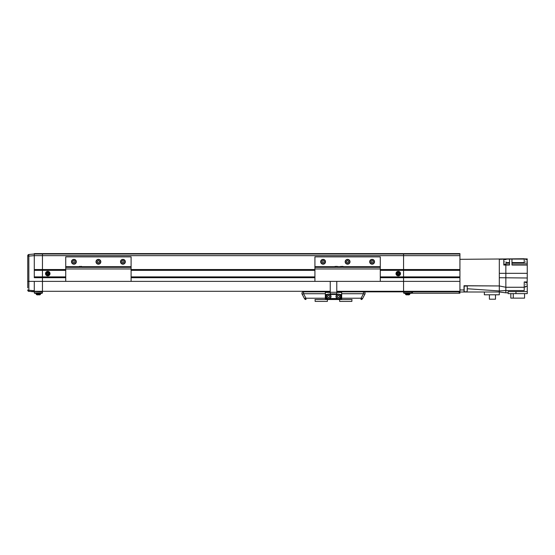 <?xml version="1.0" encoding="UTF-8"?>
<svg xmlns="http://www.w3.org/2000/svg" width="555" height="555" viewBox="0 0 555 555"><rect width="100%" height="100%" fill="white"/><g stroke="black" fill="none" stroke-linecap="round" stroke-linejoin="round"><path stroke-width="0.83" d="M42.458 292.915L42.458 254.01L34.285 254.01L34.285 253.6L459.928 253.6L459.928 254.01L403.561 254.01L403.561 291.84L403.561 254.01L42.458 254.01L42.458 291.84L28.867 291.361L28.867 290.23L34.285 290.723L34.285 281.378L34.285 292.915L42.458 292.915L42.048 293.324L34.694 293.324L34.285 292.915M363.983 291.84A1.637 1.637 0 0 1 364.912 294.157L362.526 298.652L364.912 294.157A1.637 1.637 0 0 0 363.983 291.84L459.928 291.84L459.928 254.01M459.928 269.536L380.279 269.536M459.928 270.354L380.279 270.354M459.928 276.889L380.279 276.889M459.928 277.701L380.279 277.701M65.74 277.701L34.285 277.701L34.285 255.64L34.285 269.536L65.74 269.536M27.75 255.709A1.228 1.228 0 0 1 28.867 254.488L28.825 254.967L28.867 254.488L34.285 254.01L34.285 255.647L28.867 256.112L27.75 256.112L27.75 255.709L27.75 283.015M65.74 270.354L34.285 270.354M65.74 276.889L34.285 276.889M339.639 299.52L339.639 301.4L351.891 301.4L351.891 299.52M327.388 299.52L327.388 301.4L315.129 301.4L315.129 299.52M341.679 292.409L336.781 292.409M330.246 292.409L325.341 292.409M330.246 291.84L303.044 291.84A1.637 1.637 0 0 0 302.107 294.157L303.55 293.727L305.944 298.222L304.501 298.652L302.107 294.157A1.637 1.637 0 0 1 303.044 291.84M403.561 292.915L411.727 292.915L411.317 293.324L403.971 293.324L403.561 291.84L336.781 291.84M459.928 291.84L459.928 293.227L411.727 293.227L411.727 291.84M352.057 299.52L314.969 299.52M328.185 298.701L325.341 298.701L325.341 291.84M341.679 291.84L341.679 298.701L338.841 298.701M337.988 298.701L329.039 298.701M325.341 298.534L327.332 298.534M339.695 298.534L341.679 298.534M327.547 299.52L331.064 299.52M335.962 299.52L339.473 299.52M304.501 298.652A1.637 1.637 0 0 0 305.944 299.52L305.944 298.222L325.341 298.222M341.679 298.222L361.083 298.222L361.083 299.52A1.637 1.637 0 0 0 362.526 298.652L361.083 298.222L363.469 293.727L341.679 293.727M364.912 294.157L363.469 293.727L363.469 291.84M27.75 265.859L27.75 263.41M31.004 291.548L33.203 291.743M27.75 287.913L27.75 281.378L65.74 281.378L65.74 256.868L131.098 256.868L131.098 266.677L81.689 266.677M27.75 290.14A1.228 1.228 0 0 0 28.867 291.361M27.75 289.856A1.228 0.368 0 0 0 28.867 290.23L28.825 254.967A1.228 0.867 180 0 0 27.75 255.827M499.313 273.594L499.313 258.998L459.928 259.324M499.313 258.998L524.225 258.748M504.377 261.856C504.377 258.748 504.377 258.748 504.377 261.856C504.377 264.964 504.377 264.964 504.377 261.856M525.696 284.486C525.696 281.323 525.696 281.323 525.696 284.486C525.696 287.65 525.696 287.65 525.696 284.486M525.696 261.336C525.696 258.172 525.696 258.172 525.696 261.336C525.696 264.499 525.696 264.499 525.696 261.336M506.007 261.856C506.007 258.907 506.007 258.907 506.007 261.856C506.007 264.804 506.007 264.804 506.007 261.856M527.083 284.486C527.083 282.113 527.083 282.113 527.083 284.486C527.083 286.859 527.083 286.859 527.083 284.486L527.25 277.993L499.313 277.729M527.083 261.336C527.083 258.963 527.083 258.963 527.083 261.336C527.083 263.708 527.083 263.708 527.083 261.336L527.25 259.074L525.696 259.074M459.928 291.999L464.015 291.999L464.015 285.714L499.313 285.957L499.313 273.331L505.848 273.331L505.848 265.04L503.801 265.04L503.801 259.15L499.313 259.324M464.015 291.999L499.313 291.999L505.848 292.818L505.848 290.536L524.225 290.536L524.225 287.261L505.848 287.261L505.848 290.536L499.313 290.945L499.313 285.957L505.848 287.261L505.848 273.331L527.25 273.331L527.25 265.04L511.974 265.04L511.974 259.074L509.525 259.074L509.525 265.04L505.848 265.04M464.015 285.714L499.313 285.957L464.015 285.804M524.225 287.261L524.225 281.954L527.25 281.954M499.313 290.945L499.313 291.999L499.313 290.945L467.282 288.753M503.801 259.15L509.525 259.074M527.25 277.993L527.25 273.331M515.963 293.637L508.13 293.637L508.13 291.59L515.963 291.59L515.963 293.637L527.25 293.637L527.25 284.486M511.974 264.763L527.25 264.763L527.25 261.336M499.313 291.999L499.313 294.781L484.355 294.781L484.355 291.999M511.974 259.074L524.225 259.074L524.225 263.216L511.974 263.216M505.848 292.818L508.13 292.818M515.963 291.59L527.25 291.59M527.25 263.16L524.225 263.16L527.25 263.16M513.257 293.637L513.257 298.132L524.551 298.132L524.551 293.637M510.829 293.637L510.829 298.132L513.257 298.132M495.49 294.781L495.49 299.194L489.406 299.194L489.406 294.781M467.282 289.654L467.282 290.362M397.789 274.156L397.873 274.121A0.631 0.631 0 0 0 398.872 273.712A0.631 0.631 0 0 0 397.741 273.24A0.631 0.631 0 0 0 397.623 273.525L396.846 273.851A5.585 2.491 67.6 0 0 396.971 274.149A5.585 2.491 67.6 0 0 397.096 274.447L397.789 274.156A0.708 0.708 0 0 0 398.192 274.323L398.476 275.016A5.585 2.491 -22.4 0 0 399.073 274.774L398.788 274.08A0.708 0.708 0 0 0 398.955 273.677L399.649 273.393A5.585 2.491 -112.4 0 0 399.531 273.088A5.585 2.491 -112.4 0 0 399.406 272.789L398.705 273.081A0.708 0.708 0 0 0 398.31 272.914L398.018 272.221A5.585 2.491 157.6 0 0 397.422 272.463L397.706 273.157A0.708 0.708 0 0 0 397.54 273.56M396.769 274.232A1.603 1.603 0 0 0 398.858 275.1A1.603 1.603 0 0 0 399.732 273.011A1.603 1.603 0 0 0 397.637 272.137A1.603 1.603 0 0 0 396.769 274.232M397.394 271.541A2.248 2.248 0 0 0 396.173 274.475A2.248 2.248 0 0 0 399.107 275.696A2.248 2.248 0 0 0 400.328 272.762A2.248 2.248 0 0 0 397.394 271.541M398.948 272.984L399.191 273.58M397.609 272.921L398.212 272.678M397.623 273.525A0.631 0.631 0 0 0 397.873 274.121M397.553 274.26L397.304 273.657M398.885 274.316L398.289 274.565M409.243 294.733A0.819 0.819 0 0 0 409.833 294.018L405.455 294.018A0.819 0.819 0 0 0 406.045 294.733A5.716 5.716 0 0 0 406.26 294.788L406.26 294.781A5.71 5.71 0 0 0 407.016 294.913L407.321 294.781A5.585 4.995 180 0 0 407.647 294.788A5.585 4.995 180 0 0 407.967 294.781L408.272 294.913A5.71 5.71 0 0 0 409.028 294.781L409.028 294.781A5.716 5.716 0 0 0 409.243 294.733L406.045 294.733M409.833 294.018L409.888 293.324M405.455 294.018L405.4 293.324L405.455 294.018M314.921 267.33L380.279 267.33L380.279 281.378L314.921 281.378L314.921 256.868L380.279 256.868L380.279 266.677L343.122 266.677M380.279 267.33L380.279 266.677M374.354 261.773A2.248 2.248 0 0 1 372.107 264.02A2.248 2.248 0 0 1 369.859 261.773A2.248 2.248 0 0 1 372.107 259.525A2.248 2.248 0 0 1 374.354 261.773L374.354 261.773A2.248 2.248 0 0 0 372.107 259.525A2.248 2.248 0 0 0 369.859 261.773M372.62 262.661A1.02 1.02 0 0 0 372.62 260.892A1.02 1.02 0 0 0 371.087 261.773A1.02 1.02 0 0 0 372.62 262.661A1.02 1.02 0 0 0 372.62 260.892M371.593 260.892A1.02 1.02 0 0 0 371.593 262.661M373.127 262.362L372.107 262.952L371.087 262.362L371.087 261.183L372.107 260.593L373.127 261.183L373.127 262.362M374.493 261.44L374.514 261.773A2.407 2.407 0 0 1 370.983 263.909A2.407 2.407 0 0 1 370.719 259.802A2.407 2.407 0 0 1 374.493 261.44L374.327 261.44M349.983 261.44L350.004 261.773A2.407 2.407 0 0 1 346.48 263.909A2.407 2.407 0 0 1 346.209 259.802A2.407 2.407 0 0 1 349.983 261.44L349.817 261.44M350.004 261.793L349.844 261.793A2.248 2.248 0 0 1 347.596 264.02A2.248 2.248 0 0 1 345.349 261.773A2.248 2.248 0 0 1 347.596 259.525A2.248 2.248 0 0 1 349.844 261.773L350.004 261.773M325.473 261.44L325.501 261.773A2.407 2.407 0 0 1 321.969 263.909A2.407 2.407 0 0 1 321.699 259.802A2.407 2.407 0 0 1 325.473 261.44L325.306 261.44M325.501 261.793L325.334 261.793A2.248 2.248 0 0 1 323.086 264.02A2.248 2.248 0 0 1 320.839 261.773A2.248 2.248 0 0 1 323.086 259.525A2.248 2.248 0 0 1 325.334 261.773L325.501 261.773M348.11 262.661A1.02 1.02 0 0 0 348.11 260.892A1.02 1.02 0 0 0 346.577 261.773A1.02 1.02 0 0 0 348.11 262.661A1.02 1.02 0 0 0 348.11 260.892M347.083 260.892A1.02 1.02 0 0 0 347.083 262.661M348.616 262.362L347.596 262.952L346.577 262.362L346.577 261.183L347.596 260.593L348.616 261.183L348.616 262.362M323.6 262.661A1.02 1.02 0 0 0 323.6 260.892A1.02 1.02 0 0 0 322.067 261.773A1.02 1.02 0 0 0 323.6 262.661A1.02 1.02 0 0 0 323.6 260.892M322.58 260.892A1.02 1.02 0 0 0 322.58 262.661M324.106 262.362L323.086 262.952L322.067 262.362L322.067 261.183L323.086 260.593L324.106 261.183L324.106 262.362M342.893 266.351L340.666 266.58L342.893 266.351L343.122 267.33M340.895 266.351L340.666 267.33M337.169 266.351L334.949 266.58L337.169 266.351L337.398 267.33M335.178 266.351L334.949 267.33M65.74 281.378L131.098 281.378L131.098 267.33L65.74 267.33M131.098 267.33L131.098 266.677M125.173 261.773A2.248 2.248 0 0 1 122.926 264.02A2.248 2.248 0 0 1 120.678 261.773A2.248 2.248 0 0 1 122.926 259.525A2.248 2.248 0 0 1 125.173 261.773L125.173 261.773A2.248 2.248 0 0 0 122.926 259.525A2.248 2.248 0 0 0 120.678 261.773M122.419 260.892A1.02 1.02 0 0 0 122.926 262.793A1.02 1.02 0 0 0 123.439 260.892A1.02 1.02 0 0 0 121.906 261.773A1.02 1.02 0 0 0 123.439 262.661A1.02 1.02 0 0 0 123.439 260.892M123.952 262.362L122.926 262.952L121.906 262.362L121.906 261.183L122.926 260.593L123.952 261.183L123.952 262.362M125.312 261.44L125.34 261.773A2.407 2.407 0 0 1 121.809 263.909A2.407 2.407 0 0 1 121.545 259.802A2.407 2.407 0 0 1 125.312 261.44L125.153 261.44M100.809 261.44L100.83 261.773A2.407 2.407 0 0 1 97.298 263.909A2.407 2.407 0 0 1 97.035 259.802A2.407 2.407 0 0 1 100.809 261.44L100.642 261.44M100.83 261.793L100.663 261.793A2.248 2.248 0 0 1 98.415 264.02A2.248 2.248 0 0 1 96.175 261.773A2.248 2.248 0 0 1 98.415 259.525A2.248 2.248 0 0 1 100.663 261.773L100.83 261.773M76.299 261.44L76.319 261.773A2.407 2.407 0 0 1 72.788 263.909A2.407 2.407 0 0 1 72.525 259.802A2.407 2.407 0 0 1 76.299 261.44L76.132 261.44M76.319 261.793L76.153 261.793A2.248 2.248 0 0 1 73.912 264.02A2.248 2.248 0 0 1 71.664 261.773A2.248 2.248 0 0 1 73.912 259.525A2.248 2.248 0 0 1 76.153 261.773L76.319 261.773M97.909 260.892A1.02 1.02 0 0 0 98.415 262.793A1.02 1.02 0 0 0 98.929 260.892A1.02 1.02 0 0 0 97.396 261.773A1.02 1.02 0 0 0 98.929 262.661A1.02 1.02 0 0 0 98.929 260.892M99.442 262.362L98.415 262.952L97.396 262.362L97.396 261.183L98.415 260.593L99.442 261.183L99.442 262.362M73.399 260.892A1.02 1.02 0 0 0 73.912 262.793A1.02 1.02 0 0 0 74.419 260.892A1.02 1.02 0 0 0 72.885 261.773A1.02 1.02 0 0 0 74.419 262.661A1.02 1.02 0 0 0 74.419 260.892M74.932 262.362L73.912 262.952L72.885 262.362L72.885 261.183L73.912 260.593L74.932 261.183L74.932 262.362M81.46 266.351L79.233 266.58L81.46 266.351L81.689 267.33M79.462 266.351L79.233 267.33M47.307 274.156L47.39 274.121A0.631 0.631 0 0 0 48.389 273.712A0.631 0.631 0 0 0 47.258 273.24A0.631 0.631 0 0 0 47.14 273.525L46.363 273.851A5.585 2.491 67.6 0 0 46.488 274.149A5.585 2.491 67.6 0 0 46.613 274.447L47.307 274.156A0.708 0.708 0 0 0 47.709 274.323L47.994 275.016A5.585 2.491 -22.4 0 0 48.59 274.774L48.306 274.08A0.708 0.708 0 0 0 48.472 273.677L49.166 273.393A5.585 2.491 -112.4 0 0 49.048 273.088A5.585 2.491 -112.4 0 0 48.916 272.789L48.223 273.081A0.708 0.708 0 0 0 47.827 272.914L47.536 272.221A5.585 2.491 157.6 0 0 46.939 272.463L47.224 273.157A0.708 0.708 0 0 0 47.057 273.56M46.287 274.232A1.603 1.603 0 0 0 48.375 275.1A1.603 1.603 0 0 0 49.242 273.011A1.603 1.603 0 0 0 47.154 272.137A1.603 1.603 0 0 0 46.287 274.232M46.911 271.541A2.248 2.248 0 0 0 45.69 274.475A2.248 2.248 0 0 0 48.625 275.696A2.248 2.248 0 0 0 49.839 272.762A2.248 2.248 0 0 0 46.911 271.541M48.465 272.984L48.708 273.58M47.126 272.921L47.723 272.678M47.14 273.525A0.631 0.631 0 0 0 47.39 274.121M47.071 274.26L46.821 273.657M48.403 274.316L47.806 274.565M40.557 294.018L40.619 293.324L40.557 294.018A0.819 0.819 0 0 1 39.974 294.733A0.819 0.819 0 0 0 40.557 294.018L36.186 294.018A0.819 0.819 0 0 0 36.769 294.733A5.716 5.716 0 0 0 36.984 294.788L36.991 294.781A5.71 5.71 0 0 0 37.74 294.913L38.045 294.781A5.585 4.995 180 0 0 38.371 294.788A5.585 4.995 180 0 0 38.697 294.781L39.003 294.913A5.71 5.71 0 0 0 39.752 294.781L39.752 294.781A5.716 5.716 0 0 0 39.974 294.733L36.769 294.733A5.716 5.716 0 0 0 36.984 294.788M36.186 294.018L36.124 293.324L36.186 294.018A0.819 0.819 0 0 0 36.769 294.733M337.135 294.455L336.781 293.852L330.246 293.852L329.892 294.455M336.781 281.378L336.781 293.852M330.246 293.852L330.246 281.378M340.867 298.534L340.867 294.455L339.695 294.455M327.332 294.455L326.16 294.455L326.16 298.534M329.892 298.534L337.135 298.534M337.44 298.701A2.407 2.407 0 0 1 336.51 295.01A2.407 2.407 0 0 1 340.312 295.01A2.407 2.407 0 0 1 339.382 298.701M338.411 298.743A2.248 2.248 0 0 1 336.17 296.495A2.248 2.248 0 0 1 338.411 294.247A2.248 2.248 0 0 1 340.659 296.495A2.248 2.248 0 0 1 338.411 298.743M337.53 297.008A1.02 1.02 0 0 0 339.299 297.008A1.02 1.02 0 0 0 338.411 295.475A1.02 1.02 0 0 0 337.53 297.008A1.02 1.02 0 0 0 339.299 297.008M339.299 295.981A1.02 1.02 0 0 0 337.53 295.981M337.822 297.515L337.232 296.495L337.822 295.475L339.001 295.475L339.591 296.495L339.001 297.515L337.822 297.515M327.637 298.701A2.407 2.407 0 0 1 326.708 295.01A2.407 2.407 0 0 1 330.509 295.01A2.407 2.407 0 0 1 329.58 298.701M328.609 298.743A2.248 2.248 0 0 1 326.361 296.495A2.248 2.248 0 0 1 328.609 294.247A2.248 2.248 0 0 1 330.856 296.495A2.248 2.248 0 0 1 328.609 298.743M327.727 297.008A1.02 1.02 0 0 0 329.497 297.008A1.02 1.02 0 0 0 328.609 295.475A1.02 1.02 0 0 0 327.727 297.008A1.02 1.02 0 0 0 329.497 297.008M329.497 295.981A1.02 1.02 0 0 0 327.727 295.981M328.019 297.515L327.429 296.495L328.019 295.475L329.198 295.475L329.788 296.495L329.198 297.515L328.019 297.515M131.098 269.536L314.921 269.536M131.098 270.354L314.921 270.354M131.098 276.889L314.921 276.889M131.098 277.701L314.921 277.701M459.928 255.647L34.285 255.647M459.928 281.378L380.279 281.378M459.928 291.292L336.781 291.292M330.246 291.292L34.285 291.292M303.55 291.84L303.55 293.727L325.341 293.727M459.928 289.96L464.015 289.96M506.007 262.598L509.525 262.598M509.525 263.216L506.007 263.216M503.801 264.763L509.525 264.763M511.974 262.598L524.225 262.598M412.545 291.84L412.545 293.227M459.117 291.84L459.117 293.227M467.123 286.089L464.181 286.089L464.181 291.805L467.123 291.805L467.282 286.255M397.415 271.596A2.185 2.185 0 0 0 396.228 274.454A2.185 2.185 0 0 0 399.087 275.641A2.185 2.185 0 0 0 400.273 272.782A2.185 2.185 0 0 0 397.415 271.596M380.279 268.96L314.921 268.96M340.666 266.677L337.398 266.677M334.949 266.677L314.921 266.677M369.942 261.773A2.164 2.164 0 0 0 372.107 263.937A2.164 2.164 0 0 0 374.271 261.773A2.164 2.164 0 0 0 372.107 259.608A2.164 2.164 0 0 0 369.942 261.773M345.432 261.773A2.164 2.164 0 0 0 347.596 263.937A2.164 2.164 0 0 0 349.761 261.773A2.164 2.164 0 0 0 347.596 259.608A2.164 2.164 0 0 0 345.432 261.773M345.349 261.773A2.248 2.248 0 0 1 347.596 259.525A2.248 2.248 0 0 1 349.844 261.773M320.922 261.773A2.164 2.164 0 0 0 323.086 263.937A2.164 2.164 0 0 0 325.251 261.773A2.164 2.164 0 0 0 323.086 259.608A2.164 2.164 0 0 0 320.922 261.773M320.839 261.773A2.248 2.248 0 0 1 323.086 259.525A2.248 2.248 0 0 1 325.334 261.773M131.098 268.96L65.74 268.96M79.233 266.677L65.74 266.677M120.761 261.773A2.164 2.164 0 0 0 122.926 263.937A2.164 2.164 0 0 0 125.09 261.773A2.164 2.164 0 0 0 122.926 259.608A2.164 2.164 0 0 0 120.761 261.773M96.251 261.773A2.164 2.164 0 0 0 98.415 263.937A2.164 2.164 0 0 0 100.587 261.773A2.164 2.164 0 0 0 98.415 259.608A2.164 2.164 0 0 0 96.251 261.773M96.175 261.773A2.248 2.248 0 0 1 98.415 259.525A2.248 2.248 0 0 1 100.663 261.773M71.748 261.773A2.164 2.164 0 0 0 73.912 263.937A2.164 2.164 0 0 0 76.077 261.773A2.164 2.164 0 0 0 73.912 259.608A2.164 2.164 0 0 0 71.748 261.773M71.664 261.773A2.248 2.248 0 0 1 73.912 259.525A2.248 2.248 0 0 1 76.153 261.773M46.932 271.596A2.185 2.185 0 0 0 45.746 274.454A2.185 2.185 0 0 0 48.604 275.641A2.185 2.185 0 0 0 49.784 272.782A2.185 2.185 0 0 0 46.932 271.596M336.781 294.455L330.246 294.455M336.781 292.27L330.246 292.27M338.411 294.33A2.164 2.164 0 0 0 336.247 296.495A2.164 2.164 0 0 0 338.411 298.659A2.164 2.164 0 0 0 340.576 296.495A2.164 2.164 0 0 0 338.411 294.33M328.609 294.33A2.164 2.164 0 0 0 326.444 296.495A2.164 2.164 0 0 0 328.609 298.659A2.164 2.164 0 0 0 330.773 296.495A2.164 2.164 0 0 0 328.609 294.33M131.098 281.378L314.921 281.378M503.801 259.442L504.377 259.442M524.225 282.037L525.696 282.037M524.225 258.887L525.696 258.887M504.377 259.567L506.007 259.567M525.696 282.648L527.083 282.648M525.696 259.497L527.083 259.497M503.801 264.263L504.377 264.263M525.696 258.914L527.25 258.914M524.225 286.935L525.696 286.935M504.377 264.145L506.007 264.145M525.696 286.325L527.083 286.325"/></g></svg>
